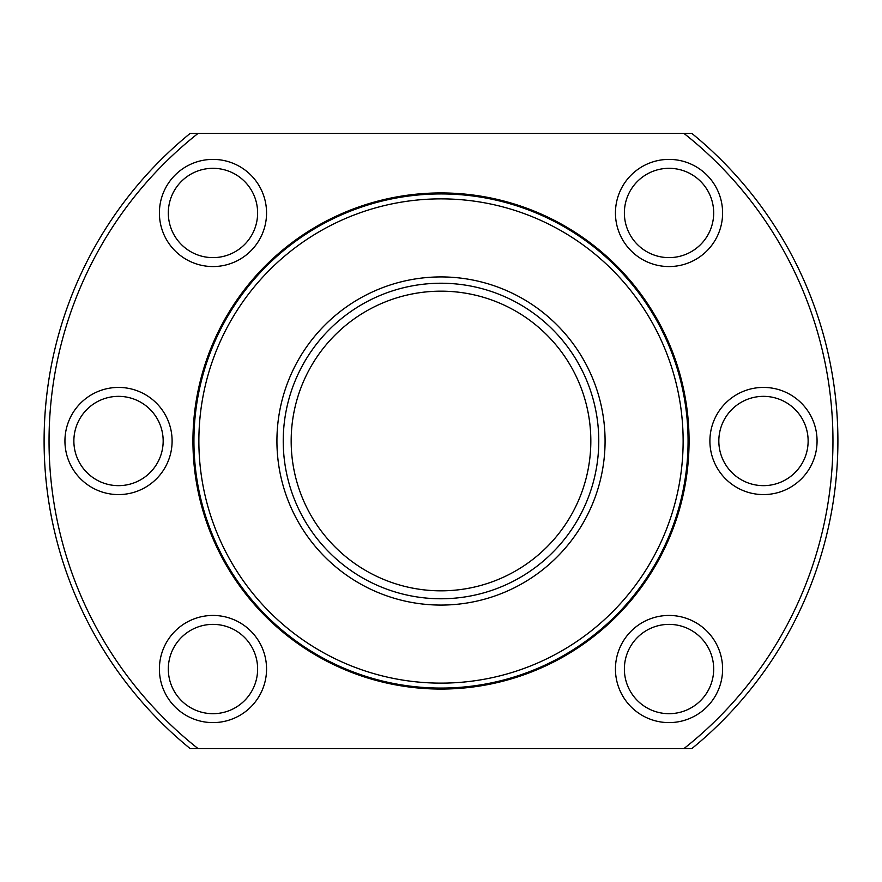 <?xml version="1.0" encoding="UTF-8"?>
<svg xmlns="http://www.w3.org/2000/svg" width="882" height="882" viewBox="0 0 882 882"><rect width="100%" height="100%" fill="white"/><g stroke="black" fill="none" stroke-linecap="round" stroke-linejoin="round"><path stroke-width="1.32" d="M283.232 441A157.768 157.768 0 0 0 441 598.768A157.768 157.768 0 0 0 598.768 441A157.768 157.768 0 0 0 441 283.232A157.768 157.768 0 0 0 283.232 441M291.17 441A149.83 149.83 0 0 0 441 590.83A149.83 149.83 0 0 0 590.83 441A149.83 149.83 0 0 0 441 291.17A149.83 149.83 0 0 0 291.17 441M688.07 441A247.07 247.07 0 0 0 441 193.93A247.07 247.07 0 0 0 193.93 441A247.07 247.07 0 0 0 441 688.07A247.07 247.07 0 0 0 688.07 441M683.131 441A242.131 242.131 0 0 0 441 198.869A242.131 242.131 0 0 0 198.869 441A242.131 242.131 0 0 0 441 683.131A242.131 242.131 0 0 0 683.131 441M689.062 441A248.062 248.062 0 0 0 441 192.938A248.062 248.062 0 0 0 192.938 441A248.062 248.062 0 0 0 441 689.062A248.062 248.062 0 0 0 689.062 441M198.064 133.403A391.961 391.961 0 0 0 198.064 748.597L691.83 748.597A396.9 396.9 0 0 0 691.83 133.403L190.17 133.403A396.9 396.9 0 0 0 190.17 748.597L198.064 748.597M700.606 244.546A44.651 44.651 0 0 1 637.454 244.546A44.651 44.651 0 0 1 637.454 181.394A44.651 44.651 0 0 1 700.606 181.394A44.651 44.651 0 0 1 700.606 244.546M706.912 250.863A53.582 53.582 0 0 1 631.137 250.863A53.582 53.582 0 0 1 631.137 175.088A53.582 53.582 0 0 1 706.912 175.088A53.582 53.582 0 0 1 706.912 250.863M763.481 485.651A44.651 44.651 0 0 1 718.83 441A44.651 44.651 0 0 1 763.481 396.349A44.651 44.651 0 0 1 808.133 441A44.651 44.651 0 0 1 763.481 485.651M763.481 494.582A53.582 53.582 0 0 1 709.9 441A53.582 53.582 0 0 1 763.481 387.418A53.582 53.582 0 0 1 817.063 441A53.582 53.582 0 0 1 763.481 494.582M637.454 700.606A44.651 44.651 0 0 1 637.454 637.454A44.651 44.651 0 0 1 700.606 637.454A44.651 44.651 0 0 1 700.606 700.606A44.651 44.651 0 0 1 637.454 700.606M631.137 706.912A53.582 53.582 0 0 1 631.137 631.137A53.582 53.582 0 0 1 706.912 631.137A53.582 53.582 0 0 1 706.912 706.912A53.582 53.582 0 0 1 631.137 706.912M181.394 637.454A44.651 44.651 0 0 1 244.546 637.454A44.651 44.651 0 0 1 244.546 700.606A44.651 44.651 0 0 1 181.394 700.606A44.651 44.651 0 0 1 181.394 637.454M175.088 631.137A53.582 53.582 0 0 1 250.863 631.137A53.582 53.582 0 0 1 250.863 706.912A53.582 53.582 0 0 1 175.088 706.912A53.582 53.582 0 0 1 175.088 631.137M118.519 396.349A44.651 44.651 0 0 1 163.17 441A44.651 44.651 0 0 1 118.519 485.651A44.651 44.651 0 0 1 73.868 441A44.651 44.651 0 0 1 118.519 396.349M118.519 387.418A53.582 53.582 0 0 1 172.1 441A53.582 53.582 0 0 1 118.519 494.582A53.582 53.582 0 0 1 64.937 441A53.582 53.582 0 0 1 118.519 387.418M244.546 181.394A44.651 44.651 0 0 1 244.546 244.546A44.651 44.651 0 0 1 181.394 244.546A44.651 44.651 0 0 1 181.394 181.394A44.651 44.651 0 0 1 244.546 181.394M250.863 175.088A53.582 53.582 0 0 1 250.863 250.863A53.582 53.582 0 0 1 175.088 250.863A53.582 53.582 0 0 1 175.088 175.088A53.582 53.582 0 0 1 250.863 175.088M683.936 748.597A391.961 391.961 0 0 0 683.936 133.403M605.074 441A164.074 164.074 0 0 1 441 605.074A164.074 164.074 0 0 1 276.926 441A164.074 164.074 0 0 1 441 276.926A164.074 164.074 0 0 1 605.074 441M807.692 592.891C794.66 622.13 794.66 622.13 807.692 592.891C819.158 563.003 819.158 563.003 807.692 592.891C819.158 563.003 819.158 563.003 807.692 592.891"/></g></svg>
